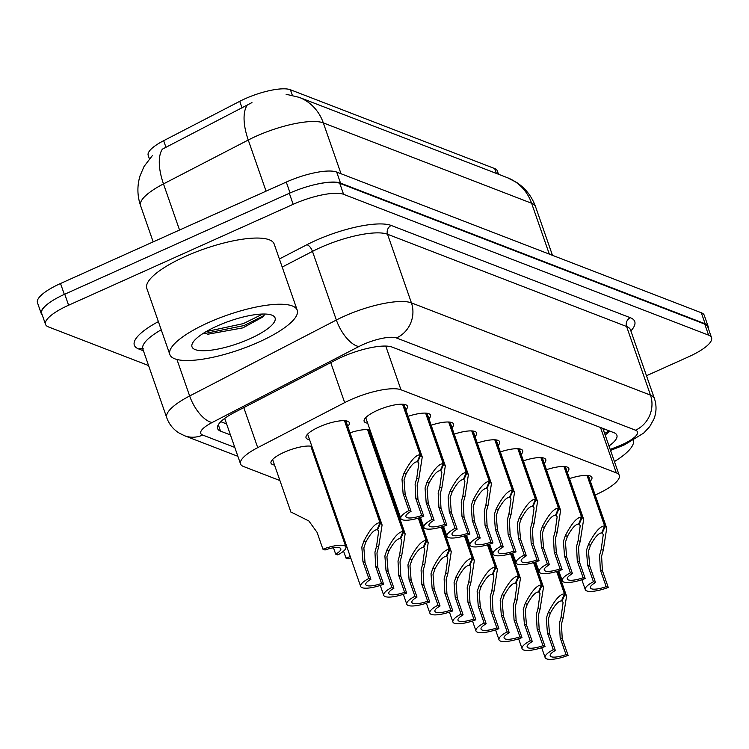 <?xml version="1.0" encoding="UTF-8"?>
<svg xmlns="http://www.w3.org/2000/svg" width="749" height="749" viewBox="0 0 749 749"><rect width="100%" height="100%" fill="white"/><g stroke="black" fill="none" stroke-linecap="round" stroke-linejoin="round"><path stroke-width="1.12" d="M274.527 465.035A22.929 6.245 -19.2 0 1 271.007 463.154A22.929 6.245 -19.2 0 1 284.086 452.302A22.929 6.245 -19.2 0 1 311.902 446.395M309.552 439.663A22.929 6.245 -19.2 0 1 306.041 437.781A22.929 6.245 -19.2 0 1 319.121 426.93A22.929 6.245 -19.2 0 1 349.343 422.698A22.929 6.245 -19.2 0 1 347.77 426.359M367.647 423.194A22.929 6.245 -19.2 0 1 364.136 421.303A22.929 6.245 -19.2 0 1 377.215 410.461A22.929 6.245 -19.2 0 1 407.437 406.23A22.929 6.245 -19.2 0 1 405.855 409.89M595.174 494.986A40.465 11.02 160.8 0 0 596.167 494.546A40.465 11.02 160.8 0 0 619.245 475.409A40.465 11.02 160.8 0 0 616.305 472.862L400.968 389.77A40.465 11.02 160.8 0 0 344.671 402.625L257.722 447.64A40.465 11.02 160.8 0 0 240.541 463.94A40.465 11.02 160.8 0 0 243.472 466.487L279.929 480.549M498.488 174.255L497.308 170.856A36.411 9.915 160.8 0 0 494.668 168.562L290.406 89.749A36.411 9.915 160.8 0 0 239.736 101.321L163.657 140.7A36.411 9.915 160.8 0 0 148.199 155.38L149.379 158.779M314.973 458.163A22.929 6.245 -19.2 0 1 315.891 457.873M313.466 450.889A22.929 6.245 -19.2 0 1 312.736 451.731M350.008 432.8A22.929 6.245 -19.2 0 1 369.987 429.917M371.551 434.411A22.929 6.245 -19.2 0 1 370.821 435.253M373.068 441.695A22.929 6.245 -19.2 0 1 373.985 441.395M408.102 416.322A22.929 6.245 -19.2 0 1 430.497 415.124A22.929 6.245 -19.2 0 1 428.915 418.785M431.152 425.226A22.929 6.245 -19.2 0 1 453.557 424.018A22.929 6.245 -19.2 0 1 451.975 427.679M454.212 434.12A22.929 6.245 -19.2 0 1 476.607 432.922A22.929 6.245 -19.2 0 1 475.035 436.583M477.272 443.015A22.929 6.245 -19.2 0 1 499.667 441.816A22.929 6.245 -19.2 0 1 498.085 445.477M500.332 451.919A22.929 6.245 -19.2 0 1 522.727 450.711A22.929 6.245 -19.2 0 1 521.145 454.371M523.392 460.813A22.929 6.245 -19.2 0 1 545.787 459.614A22.929 6.245 -19.2 0 1 544.205 463.275M546.452 469.707A22.929 6.245 -19.2 0 1 568.847 468.509A22.929 6.245 -19.2 0 1 567.265 472.17M569.502 478.602A22.929 6.245 -19.2 0 1 591.907 477.403A22.929 6.245 -19.2 0 1 590.324 481.064M315.076 184.572A40.465 11.02 -19.2 0 1 340.523 183.093L705.155 323.793A40.465 11.02 -19.2 0 1 708.095 326.33A40.465 11.02 -19.2 0 1 708.198 328.081M42.3 315.123A40.465 11.02 -19.2 0 1 41.289 313.681A40.465 11.02 -19.2 0 1 45.848 305.545M251.954 102.594L162.346 149.163A47.206 21.187 62.6 0 0 163.479 183.908A53.947 14.69 160.8 0 0 140.569 205.647L153.18 241.88M41.289 313.681L37.45 302.652A40.465 11.02 -19.2 0 1 60.529 283.506L286.277 182.073A40.465 11.02 -19.2 0 1 336.685 172.064L701.317 312.764A40.465 11.02 -19.2 0 1 704.257 315.301L708.095 326.33M608.993 445.973A40.465 11.02 160.8 0 0 616.886 435.225A40.465 11.02 160.8 0 0 613.946 432.688L392.148 347.096A40.465 11.02 160.8 0 0 335.852 359.951L234.774 412.278A40.465 11.02 160.8 0 0 217.594 428.578A40.465 11.02 160.8 0 0 220.524 431.124L230.449 434.954M609.826 431.096A40.465 11.02 -19.2 0 1 605.155 434.944M148.564 365.549L48.451 326.92A40.465 11.02 -19.2 0 1 45.52 324.373A40.465 11.02 -19.2 0 1 68.599 305.227L293.168 204.318A40.465 11.02 -19.2 0 1 343.576 194.309L708.61 335.159A40.465 11.02 -19.2 0 1 711.55 337.705A40.465 11.02 -19.2 0 1 688.471 356.852L646.471 375.726M45.52 324.373L41.672 313.344A40.465 11.02 -19.2 0 1 64.76 294.198L289.329 193.289A40.465 11.02 -19.2 0 1 339.737 183.28L704.772 324.13A40.465 11.02 -19.2 0 1 707.711 326.676L711.55 337.705M226.601 423.925L220.805 421.687M403.131 404.254L420.807 454.999L422.258 456.993L418.813 479.032L417.137 484.978L417.942 499.452L423.794 516.258A20.232 5.505 160.8 0 1 400.818 518.467A20.232 5.505 160.8 0 1 408.973 510.546L403.121 493.731L401.998 479.145L403.954 473.302C410.358 460.963 415.751 454.774 420.142 454.746L402.55 404.217M420.142 454.746L417.24 461.787C414.253 461.721 410.508 465.822 406.024 474.098L404.02 479.922L405.19 494.537L411.051 511.342A14.84 4.035 -19.2 0 0 405.921 516.688A14.84 4.035 -19.2 0 0 421.715 515.462L415.864 498.656L415.115 484.2L416.744 478.237L418.794 463.434L417.465 461.234M420.807 454.999L417.727 461.974M408.973 510.546L411.051 511.342M421.715 515.462L423.794 516.258M345.046 420.723L380.642 522.942L382.093 524.946L378.648 546.976L376.972 552.921L377.777 567.396L383.628 584.211A20.232 5.505 160.8 0 1 360.653 586.411A20.232 5.505 160.8 0 1 368.808 578.49L362.956 561.675L361.833 547.088L363.789 541.246C370.193 528.906 375.586 522.718 379.977 522.69L344.465 420.685M379.977 522.69L377.075 529.73C374.088 529.665 370.343 533.775 365.858 542.042L363.855 547.865L365.025 562.48L370.886 579.286A14.84 4.035 -19.2 0 0 365.755 584.632A14.84 4.035 -19.2 0 0 381.55 583.405L375.698 566.6L374.949 552.144L376.578 546.18L378.629 531.387L377.299 529.178M380.642 522.942L377.562 529.918M368.808 578.49L370.886 579.286M381.55 583.405L383.628 584.211M291.782 512.419L308.878 520.986L317.089 532.389L322.941 549.204A20.232 5.505 160.8 0 1 345.907 546.995L310.807 446.179M322.941 549.204L325.01 550A14.84 4.035 -19.2 0 1 340.814 548.774A14.84 4.035 -19.2 0 1 335.683 554.12L337.762 554.915A20.232 5.505 160.8 0 0 345.907 546.995M333.474 547.772L335.683 554.12M633.429 440.272A67.438 18.36 -19.2 0 1 614.423 461.562M611.09 450.186A43.976 11.975 -19.2 0 1 610.753 451.029M208.316 322.65A67.438 18.36 -19.2 0 1 297.222 310.198A67.438 18.36 -19.2 0 1 258.751 342.106A67.438 18.36 -19.2 0 1 169.854 354.549A67.438 18.36 -19.2 0 1 208.316 322.65M169.854 354.549L146.804 288.374A67.438 18.36 -19.2 0 1 185.275 256.467A67.438 18.36 -19.2 0 1 274.171 244.024L297.222 310.198M207.651 334.269L242.863 327.875L262.843 316.977L264.743 314.028M249.979 338.726A43.976 11.975 -19.2 0 1 207.342 350.569A43.976 11.975 -19.2 0 1 192.587 343.051A43.976 11.975 -19.2 0 1 217.088 326.03A43.976 11.975 -19.2 0 1 272.252 315.301A43.976 11.975 -19.2 0 1 249.979 338.726M204.421 333.595L244.034 325.562L264.107 315.451M206.144 331.61L243.35 323.615L262.73 314.028M426.19 413.148L443.867 463.893L445.318 465.897L441.863 487.927L440.187 493.881L441.002 508.346L446.853 525.161A20.232 5.505 160.8 0 1 423.878 527.362A20.232 5.505 160.8 0 1 432.033 519.441L426.181 502.635L425.058 488.039L427.014 482.197C433.418 469.857 438.811 463.668 443.202 463.64L425.61 413.111M443.202 463.64L440.3 470.681C437.313 470.615 433.568 474.726 429.083 482.993L427.08 488.816L428.25 503.431L434.102 520.237A14.84 4.035 -19.2 0 0 428.971 525.583A14.84 4.035 -19.2 0 0 444.775 524.356L438.923 507.55L438.174 493.095L439.794 487.131L441.854 472.338L440.524 470.129M443.867 463.893L440.787 470.868M432.033 519.441L434.102 520.237M444.775 524.356L446.853 525.161M449.25 422.052L466.927 472.797L468.378 474.791L464.923 496.83L463.247 502.776L464.052 517.25L469.913 534.056A20.232 5.505 160.8 0 1 446.938 536.256A20.232 5.505 160.8 0 1 455.092 528.335L449.231 511.53L448.117 496.933L450.074 491.091C456.469 478.751 461.871 472.572 466.262 472.535L448.67 422.015M466.262 472.535L463.359 479.585C460.373 479.519 456.628 483.62 452.143 491.896L450.14 497.711L451.31 512.325L457.162 529.14A14.84 4.035 -19.2 0 0 452.031 534.486A14.84 4.035 -19.2 0 0 467.835 533.26L461.983 516.445L461.234 501.999L462.854 496.025L464.904 481.233L463.584 479.032M466.927 472.797L463.837 479.772M455.092 528.335L457.162 529.14M467.835 533.26L469.913 534.056M472.31 430.947L489.977 481.691L491.438 483.685L487.983 505.725L486.307 511.67L487.112 526.144L492.973 542.95A20.232 5.505 160.8 0 1 469.998 545.15A20.232 5.505 160.8 0 1 478.143 537.239L472.291 520.424L471.177 505.837L473.125 499.995C479.529 487.655 484.931 481.467 489.322 481.438L471.73 430.909M489.322 481.438L486.419 488.479C483.423 488.414 479.688 492.514 475.194 500.791L473.19 506.614L474.37 521.229L480.221 538.035A14.84 4.035 -19.2 0 0 475.091 543.381A14.84 4.035 -19.2 0 0 490.895 542.154L485.043 525.339L484.294 510.893L485.914 504.929L487.964 490.127L486.644 487.927M489.977 481.691L486.897 488.666M478.143 537.239L480.221 538.035M490.895 542.154L492.973 542.95M495.37 439.841L513.037 490.586L514.497 492.589L511.043 514.619L509.367 520.564L510.172 535.039L516.024 551.854A20.232 5.505 160.8 0 1 493.057 554.054A20.232 5.505 160.8 0 1 501.203 546.133L495.351 529.318L494.237 514.732L496.184 508.889C502.588 496.55 507.991 490.361 512.382 490.333L494.78 439.803M512.382 490.333L509.47 497.373C506.483 497.308 502.748 501.418 498.254 509.685L496.25 515.509L497.43 530.123L503.281 546.929A14.84 4.035 -19.2 0 0 498.151 552.275A14.84 4.035 -19.2 0 0 513.954 551.049L508.094 534.243L507.345 519.787L508.974 513.823L511.024 499.031L509.704 496.821M513.037 490.586L509.957 497.561M501.203 546.133L503.281 546.929M513.954 551.049L516.024 551.854M343.566 551.124L346.001 558.099A20.232 5.505 160.8 0 1 350.279 556.61M346.001 558.099L348.07 558.894A14.84 4.035 -19.2 0 1 350.766 558.014M368.105 429.626L403.702 531.837L405.153 533.84L401.698 555.88L400.022 561.825L400.837 576.299L406.688 593.105A20.232 5.505 160.8 0 1 383.713 595.305A20.232 5.505 160.8 0 1 391.867 587.385L386.016 570.579L384.892 555.983L386.849 550.141C393.253 537.801 398.646 531.612 403.037 531.584L367.516 429.589M403.037 531.584L400.135 538.625C397.148 538.568 393.403 542.669 388.918 550.946L386.915 556.76L388.085 571.375L393.937 588.19A14.84 4.035 -19.2 0 0 388.806 593.536A14.84 4.035 -19.2 0 0 404.61 592.3L398.758 575.494L398.009 561.048L399.629 555.075L401.689 540.282L400.359 538.082M403.702 531.837L400.621 538.812M391.867 587.385L393.937 588.19M404.61 592.3L406.688 593.105M418.822 517.962L426.761 540.741L428.213 542.735L424.758 564.774L423.082 570.719L423.887 585.194L429.748 601.999A20.232 5.505 160.8 0 1 406.773 604.2A20.232 5.505 160.8 0 1 414.927 596.279L409.066 579.473L407.952 564.877L409.909 559.044C416.304 546.695 421.706 540.516 426.097 540.488L418.307 518.111M426.097 540.488L423.194 547.528C420.208 547.463 416.463 551.564 411.978 559.84L409.975 565.664L411.145 580.278L416.996 597.084A14.84 4.035 -19.2 0 0 411.866 602.43A14.84 4.035 -19.2 0 0 427.67 601.204L421.818 584.389L421.069 569.942L422.689 563.978L424.739 549.176L423.419 546.976M426.761 540.741L423.672 547.716M414.927 596.279L416.996 597.084M427.67 601.204L429.748 601.999M441.882 526.856L449.812 549.635L451.273 551.639L447.818 573.668L446.142 579.614L446.947 594.088L452.808 610.903A20.232 5.505 160.8 0 1 429.832 613.103A20.232 5.505 160.8 0 1 437.978 605.183L432.126 588.368L431.012 573.781L432.959 567.939C439.363 555.599 444.766 549.41 449.157 549.382L441.367 527.015M449.157 549.382L446.254 556.423C443.258 556.357 439.523 560.467 435.029 568.734L433.025 574.558L434.205 589.173L440.056 605.978A14.84 4.035 -19.2 0 0 434.926 611.324A14.84 4.035 -19.2 0 0 450.729 610.098L444.878 593.292L444.129 578.837L445.749 572.873L447.799 558.08L446.479 555.87M449.812 549.635L446.732 556.61M437.978 605.183L440.056 605.978M450.729 610.098L452.808 610.903M464.942 535.75L472.872 558.529L474.332 560.533L470.878 582.563L469.202 588.517L470.007 602.982L475.858 619.798A20.232 5.505 160.8 0 1 452.892 621.998A20.232 5.505 160.8 0 1 461.038 614.077L455.186 597.271L454.072 582.675L456.019 576.833C462.423 564.493 467.825 558.305 472.216 558.277L464.427 535.909M472.216 558.277L469.305 565.317C466.318 565.261 462.582 569.362 458.088 577.629L456.085 583.452L457.264 598.067L463.116 614.882A14.84 4.035 -19.2 0 0 457.985 620.219A14.84 4.035 -19.2 0 0 473.789 618.992L467.928 602.187L467.179 587.74L468.808 581.767L470.859 566.974L469.539 564.774M472.872 558.529L469.792 565.504M461.038 614.077L463.116 614.882M473.789 618.992L475.858 619.798M518.43 448.745L536.097 499.489L537.557 501.484L534.103 523.523L532.427 529.468L533.232 543.943L539.083 560.748A20.232 5.505 160.8 0 1 516.117 562.948A20.232 5.505 160.8 0 1 524.263 555.028L518.411 538.222L517.297 523.626L519.244 517.784C525.648 505.444 531.041 499.265 535.441 499.227L517.84 448.707M535.441 499.227L532.53 506.277C529.543 506.212 525.807 510.312 521.313 518.589L519.31 524.403L520.489 539.018L526.341 555.833A14.84 4.035 -19.2 0 0 521.21 561.179A14.84 4.035 -19.2 0 0 537.014 559.943L531.153 543.137L530.404 528.691L532.033 522.718L534.084 507.925L532.764 505.725M536.097 499.489L533.016 506.455M524.263 555.028L526.341 555.833M537.014 559.943L539.083 560.748M541.48 457.639L559.157 508.384L560.608 510.378L557.162 532.417L555.486 538.362L556.292 552.837L562.143 569.643A20.232 5.505 160.8 0 1 539.168 571.843A20.232 5.505 160.8 0 1 547.322 563.922L541.471 547.116L540.347 532.53L542.304 526.687C548.708 514.348 554.101 508.159 558.492 508.131L540.9 457.602M558.492 508.131L555.589 515.172C552.603 515.106 548.858 519.207 544.373 527.483L542.37 533.307L543.54 547.922L549.401 564.727A14.84 4.035 -19.2 0 0 544.27 570.073A14.84 4.035 -19.2 0 0 560.065 568.847L554.213 552.032L553.464 537.585L555.093 531.621L557.144 516.819L555.814 514.619M559.157 508.384L556.076 515.359M547.322 563.922L549.401 564.727M560.065 568.847L562.143 569.643M564.54 466.533L582.216 517.278L583.668 519.282L580.213 541.312L578.537 547.257L579.351 561.731L585.203 578.546A20.232 5.505 160.8 0 1 562.227 580.747A20.232 5.505 160.8 0 1 570.382 572.826L564.531 556.011L563.407 541.424L565.364 535.582C571.768 523.242 577.161 517.053 581.552 517.025L563.96 466.496M581.552 517.025L578.649 524.066C575.663 524 571.918 528.111 567.433 536.378L565.429 542.201L566.6 556.816L572.451 573.622A14.84 4.035 -19.2 0 0 567.321 578.968A14.84 4.035 -19.2 0 0 583.125 577.741L577.273 560.935L576.524 546.48L578.153 540.516L580.203 525.723L578.874 523.514M582.216 517.278L579.136 524.253M570.382 572.826L572.451 573.622M583.125 577.741L585.203 578.546M587.6 475.428L605.276 526.173L606.727 528.176L603.273 550.215L601.597 556.161L602.402 570.635L608.263 587.441A20.232 5.505 160.8 0 1 585.287 589.641A20.232 5.505 160.8 0 1 593.442 581.72L587.581 564.915L586.467 550.318L588.424 544.476C594.818 532.136 600.221 525.948 604.612 525.92L587.019 475.4M604.612 525.92L601.709 532.96C598.723 532.904 594.978 537.005 590.493 545.281L588.489 551.095L589.66 565.71L595.511 582.525A14.84 4.035 -19.2 0 0 590.381 587.871A14.84 4.035 -19.2 0 0 606.184 586.636L600.333 569.83L599.584 555.384L601.204 549.41L603.254 534.617L601.934 532.417M605.276 526.173L602.187 533.148M593.442 581.72L595.511 582.525M606.184 586.636L608.263 587.441M488.002 544.654L495.932 567.433L497.392 569.427L493.937 591.467L492.262 597.412L493.067 611.886L498.918 628.692A20.232 5.505 160.8 0 1 475.952 630.892A20.232 5.505 160.8 0 1 484.097 622.971L478.246 606.166L477.132 591.57L479.079 585.737C485.483 573.388 490.876 567.208 495.276 567.171L487.477 544.804M495.276 567.171L492.365 574.221C489.378 574.155 485.642 578.256 481.148 586.533L479.145 592.356L480.324 606.962L486.176 623.777A14.84 4.035 -19.2 0 0 481.045 629.123A14.84 4.035 -19.2 0 0 496.849 627.896L490.988 611.081L490.239 596.635L491.868 590.671L493.919 575.869L492.599 573.668M495.932 567.433L492.851 574.408M484.097 622.971L486.176 623.777M496.849 627.896L498.918 628.692M511.061 553.548L518.991 576.327L520.443 578.331L516.997 600.361L515.321 606.306L516.127 620.781L521.978 637.596A20.232 5.505 160.8 0 1 499.003 639.796A20.232 5.505 160.8 0 1 507.157 631.875L501.306 615.06L500.192 600.473L502.139 594.631C508.543 582.291 513.936 576.103 518.327 576.075L510.537 553.698M518.327 576.075L515.424 583.115C512.438 583.05 508.693 587.16 504.208 595.427L502.204 601.25L503.375 615.865L509.236 632.671A14.84 4.035 -19.2 0 0 504.105 638.017A14.84 4.035 -19.2 0 0 519.9 636.79L514.048 619.985L513.299 605.529L514.928 599.565L516.979 584.772L515.649 582.563M518.991 576.327L515.911 583.302M507.157 631.875L509.236 632.671M519.9 636.79L521.978 637.596M534.112 562.443L542.051 585.222L543.502 587.225L540.048 609.255L538.372 615.21L539.186 629.675L545.038 646.49A20.232 5.505 160.8 0 1 522.062 648.69A20.232 5.505 160.8 0 1 530.217 640.769L524.366 623.964L523.242 609.368L525.199 603.525C531.603 591.186 536.996 584.997 541.387 584.969L533.597 562.602M541.387 584.969L538.484 592.01C535.498 591.953 531.753 596.054 527.268 604.321L525.264 610.145L526.435 624.76L532.286 641.575A14.84 4.035 -19.2 0 0 527.156 646.911A14.84 4.035 -19.2 0 0 542.959 645.685L537.108 628.879L536.359 614.423L537.988 608.46L540.038 593.667L538.709 591.467M542.051 585.222L538.971 592.197M530.217 640.769L532.286 641.575M542.959 645.685L545.038 646.49M557.172 571.347L565.111 594.126L566.562 596.12L563.108 618.159L561.432 624.104L562.237 638.579L568.098 655.384A20.232 5.505 160.8 0 1 545.122 657.585A20.232 5.505 160.8 0 1 553.277 649.664L547.416 632.858L546.302 618.262L548.259 612.42C554.653 600.08 560.055 593.901 564.446 593.863L556.657 571.496M564.446 593.863L561.544 600.913C558.557 600.848 554.812 604.949 550.328 613.225L548.324 619.039L549.494 633.654L555.346 650.469A14.84 4.035 -19.2 0 0 550.215 655.815A14.84 4.035 -19.2 0 0 566.019 654.589L560.168 637.774L559.419 623.327L561.038 617.354L563.089 602.561L561.769 600.361M565.111 594.126L562.022 601.101M553.277 649.664L555.346 650.469M566.019 654.589L568.098 655.384M603.638 430.609A13.491 3.67 160.8 0 0 603.685 428.728M290.406 89.749L292.325 95.254M239.736 101.321L242.067 107.996M163.657 140.7L165.988 147.384M494.668 168.562L496.362 173.431M600.511 427.501L616.305 472.862M243.79 407.615L257.722 447.64M330.73 362.6L344.671 402.625M385.754 346.075L400.968 389.77M286.09 94.252L299.16 97.342A47.206 43.245 111.1 0 1 323.315 122.883A53.947 14.69 160.8 0 0 256.111 136.234A53.947 14.69 160.8 0 0 248.256 140.026L163.479 183.908L179.545 230.037M247.198 105.16A47.206 21.187 62.6 0 0 248.256 140.026L266.064 191.154M549.317 254.108L531.612 203.26A47.206 43.245 -68.9 0 0 507.447 177.71L516.726 182.494C525.62 188.467 531.884 196.519 535.526 206.649A53.947 14.69 160.8 0 0 531.612 203.26L323.315 122.883L341.029 173.74M336.685 172.064L340.523 183.093M286.277 182.073L290.069 192.961M701.317 312.764L705.155 323.793M60.529 283.506L64.32 294.394M610.192 449.428L617.85 446.432A26.973 7.34 160.8 0 0 622.082 444.663A26.973 7.34 160.8 0 0 635.508 430.198L396.455 337.958A26.973 7.34 160.8 0 0 362.853 344.634A26.973 7.34 160.8 0 0 358.921 346.525L212.201 422.483A26.973 7.34 160.8 0 0 202.698 435.047L234.793 447.425M161.232 329.794A53.947 14.69 160.8 0 0 142.834 349.081L166.737 417.708A53.947 14.69 -19.2 0 1 189.647 395.978L336.367 320.02A53.947 14.69 -19.2 0 1 344.231 316.228A53.947 14.69 -19.2 0 1 411.435 302.886L650.488 395.126A53.947 14.69 -19.2 0 1 654.411 398.515L630.508 329.888A53.947 14.69 160.8 0 0 626.595 326.498L387.533 234.25A53.947 14.69 160.8 0 0 320.329 247.601A53.947 14.69 160.8 0 0 312.473 251.392L282.195 267.065M279.377 258.976L306.837 244.764A60.688 16.525 -19.2 0 1 391.278 225.486L630.34 317.726A6.741 6.179 -68.9 0 0 626.595 326.498L650.488 395.126A26.973 24.708 111.1 0 1 635.508 430.198M306.837 244.764A6.741 3.024 -117.4 0 1 312.473 251.392L336.367 320.02A26.973 12.106 62.6 0 0 358.921 346.525M630.34 317.726A60.688 16.525 -19.2 0 1 630.864 330.908M143.433 350.794L138.734 348.987A60.688 16.525 -19.2 0 1 158.385 321.621M708.61 335.159L704.772 324.13M343.576 194.309L339.737 183.28M293.168 204.318L289.329 193.289M68.599 305.227L64.76 294.198M396.455 337.958A26.973 24.708 111.1 0 0 411.435 302.886L387.533 234.25A6.741 6.179 -68.9 0 1 391.278 225.486M212.201 422.483A26.973 12.106 62.6 0 1 189.647 395.978L176.942 359.483M142.6 348.603A6.741 6.179 -68.9 0 0 138.734 348.987M202.698 435.047A26.973 24.708 111.1 0 1 184.451 435.703L237.882 456.319M617.85 446.432A26.973 3.52 68.7 0 0 619.123 447.05L610.538 450.402M218.315 424.758L220.524 431.124M415.864 498.656L417.942 499.452M416.744 478.237L418.813 479.032M403.954 473.302L406.024 474.098M403.121 493.731L405.19 494.537M375.698 566.6L377.777 567.396M376.578 546.18L378.648 546.976M363.789 541.246L365.858 542.042M362.956 561.675L365.025 562.48M438.923 507.55L441.002 508.346M439.794 487.131L441.863 487.927M427.014 482.197L429.083 482.993M426.181 502.635L428.25 503.431M461.983 516.445L464.052 517.25M462.854 496.025L464.923 496.83M450.074 491.091L452.143 491.896M449.231 511.53L451.31 512.325M485.043 525.339L487.112 526.144M485.914 504.929L487.983 505.725M473.125 499.995L475.194 500.791M472.291 520.424L474.37 521.229M508.094 534.243L510.172 535.039M508.974 513.823L511.043 514.619M496.184 508.889L498.254 509.685M495.351 529.318L497.43 530.123M398.758 575.494L400.837 576.299M399.629 555.075L401.698 555.88M386.849 550.141L388.918 550.946M386.016 570.579L388.085 571.375M421.818 584.389L423.887 585.194M422.689 563.978L424.758 564.774M409.909 559.044L411.978 559.84M409.066 579.473L411.145 580.278M444.878 593.292L446.947 594.088M445.749 572.873L447.818 573.668M432.959 567.939L435.029 568.734M432.126 588.368L434.205 589.173M467.928 602.187L470.007 602.982M468.808 581.767L470.878 582.563M456.019 576.833L458.088 577.629M455.186 597.271L457.264 598.067M531.153 543.137L533.232 543.943M532.033 522.718L534.103 523.523M519.244 517.784L521.313 518.589M518.411 538.222L520.489 539.018M554.213 552.032L556.292 552.837M555.093 531.621L557.162 532.417M542.304 526.687L544.373 527.483M541.471 547.116L543.54 547.922M577.273 560.935L579.351 561.731M578.153 540.516L580.213 541.312M565.364 535.582L567.433 536.378M564.531 556.011L566.6 556.816M600.333 569.83L602.402 570.635M601.204 549.41L603.273 550.215M588.424 544.476L590.493 545.281M587.581 564.915L589.66 565.71M490.988 611.081L493.067 611.886M491.868 590.671L493.937 591.467M479.079 585.737L481.148 586.533M478.246 606.166L480.324 606.962M514.048 619.985L516.127 620.781M514.928 599.565L516.997 600.361M502.139 594.631L504.208 595.427M501.306 615.06L503.375 615.865M537.108 628.879L539.186 629.675M537.988 608.46L540.048 609.255M525.199 603.525L527.268 604.321M524.366 623.964L526.435 624.76M560.168 637.774L562.237 638.579M561.038 617.354L563.108 618.159M548.259 612.42L550.328 613.225M547.416 632.858L549.494 633.654M604.64 433.465L609.18 430.844M602.879 428.409L619.245 475.409M224.691 418.419L240.541 463.94M152.468 155.427L144.033 166.503L140.044 175.809C137.039 185.789 137.207 195.732 140.569 205.647M299.16 97.342L507.447 177.71M535.526 206.649L552.472 255.325M619.123 447.05L624.6 444.756L643.7 433.072L649.711 426.612L653.961 418.953C656.545 412.203 656.695 405.387 654.411 398.515M630.293 329.382L630.508 329.888M142.834 349.081L142.413 348.379L143.302 348.819M166.737 417.708C169.068 424.168 173.131 429.243 178.927 432.931L184.451 435.703M400.818 518.467L365.718 417.642M422.258 456.993L403.926 404.338M360.653 586.411L307.624 434.12M382.093 524.946L345.832 420.807M290.93 512.147L272.589 459.483M423.878 527.362L420.432 517.456M445.318 465.897L426.986 413.233M446.938 536.256L443.492 526.35M468.378 474.791L450.037 422.136M469.998 545.15L466.543 535.245M491.438 483.685L473.096 431.031M493.057 554.054L489.603 544.149M514.497 492.589L496.156 439.925M383.713 595.305L380.267 585.4M405.153 533.84L368.892 429.711M406.773 604.2L403.327 594.294M428.213 542.735L419.515 517.746M429.832 613.103L426.378 603.198M451.273 551.639L442.565 526.641M452.892 621.998L449.437 612.092M474.332 560.533L465.625 535.544M516.117 562.948L512.662 553.043M537.557 501.484L519.216 448.829M539.168 571.843L535.722 561.937M560.608 510.378L542.276 457.723M562.227 580.747L558.782 570.841M583.668 519.282L565.336 466.618M585.287 589.641L581.842 579.735M606.727 528.176L588.386 475.521M475.952 630.892L472.497 620.987M497.392 569.427L488.685 544.439M499.003 639.796L495.557 629.881M520.443 578.331L511.745 553.333M522.062 648.69L518.617 638.785M543.502 587.225L534.805 562.237M545.122 657.585L541.677 647.679M566.562 596.12L557.865 571.131"/></g></svg>
